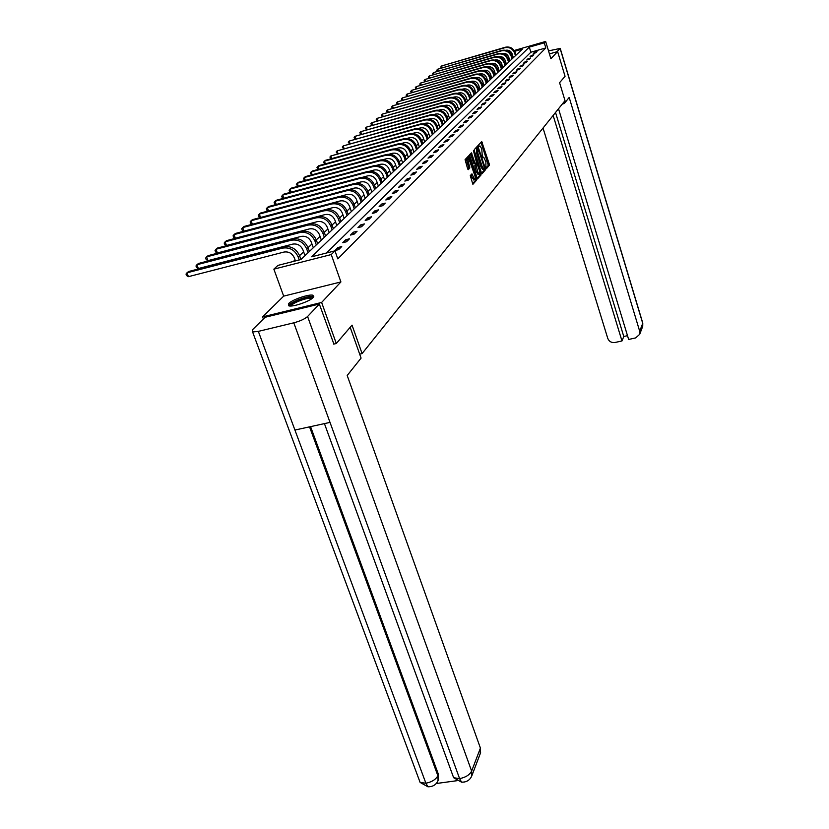 <?xml version="1.0" encoding="UTF-8"?>
<svg xmlns="http://www.w3.org/2000/svg" width="829" height="829" viewBox="0 0 829 829"><rect width="100%" height="100%" fill="white"/><g stroke="black" fill="none" stroke-linecap="round" stroke-linejoin="round"><path stroke-width="1.24" d="M485.898 168.142L486.364 168.753L489.297 165.313L489.193 163.81L481.711 141.541L478.706 144.806L478.768 145.863L479.131 146.505L480.105 145.987L481.763 148.899L482.343 157.023L482.706 157.655L483.68 157.127L485.887 161.79L485.898 168.142M313.217 297.497L312.947 295.238C308.989 293.922 292.171 299.663 288.668 303.528L288.938 305.87C292.958 307.165 309.953 301.3 313.217 297.497M470.261 175.624L472.882 184.328L476.54 180.235L476.447 178.67L468.81 155.707L465.079 159.603L467.618 168.733L468.323 169.634L469.836 167.935L468.54 162.639C467.794 159.821 467.857 158.401 468.717 158.401L474.82 175.396C475.566 178.225 475.504 179.644 474.634 179.644L471.939 173.872L470.261 175.624M263.384 318.978L262.606 316.875L321.621 302.45L336.305 343.507L352.035 325.134L362.086 353.568L565.015 100.651L559.585 82.693L565.057 76.299L557.616 51.574L550.891 58.724L545.658 41.45L544.27 42.828L545.824 47.937L337.807 258.876L334.978 250.845L331.248 254.555L273.86 269.156L277.933 265.394L300.886 259.539L522.363 49.118L514.643 51.336M321.621 302.45L340.906 281.943L331.248 254.555M481.442 172.846L482.105 173.727L485.431 169.831L485.338 168.308L477.753 145.831L474.343 149.541L474.447 151.065L481.442 172.846M481.038 174.971L477.473 178.981L469.867 156.07L469.763 154.515L471.421 152.857L474.82 162.691L475.504 163.582L476.478 162.484L473.452 150.619L480.934 173.437L481.038 174.971L479.825 175.292L477.1 178.473M336.305 343.507L333.672 344.128M557.616 51.574L549.43 53.895M359.672 354.128L362.086 353.568M545.824 47.937L530.871 52.217L326.491 253.011M534.539 52.258L533.306 53.491L535.814 52.776L537.037 51.543L534.539 52.258L534.788 53.066M531.306 55.47L530.052 56.714L532.581 55.999L533.835 54.745L531.306 55.47L531.565 56.289M528.021 58.735L526.736 60.009L529.296 59.284L530.57 58.009L528.021 58.735L528.28 59.574M524.664 62.071L523.358 63.367L525.938 62.631L527.234 61.336L524.664 62.071L524.923 62.921M521.244 65.46L519.918 66.786L522.519 66.051L523.835 64.724L521.244 65.46L521.514 66.33M517.762 68.931L516.405 70.278L519.027 69.532L520.374 68.185L517.762 68.931L518.032 69.812M514.208 72.455L512.819 73.833L515.462 73.087L516.84 71.709L514.208 72.455L514.488 73.366M510.581 76.061L509.161 77.47L511.835 76.714L513.244 75.315L510.581 76.061L510.861 76.983M506.871 79.739L505.431 81.169L508.136 80.413L509.566 78.983L506.871 79.739L507.172 80.682M503.099 83.491L501.628 84.952L504.353 84.185L505.814 82.724L503.099 83.491L503.4 84.454M499.245 87.314L497.742 88.807L500.488 88.04L501.991 86.548L499.245 87.314L499.555 88.299M495.307 91.221L493.773 92.744L496.55 91.978L498.074 90.454L495.307 91.221L495.628 92.226M491.296 95.211L489.721 96.775L492.53 95.988L494.084 94.433L491.296 95.211L491.618 96.247M487.193 99.293L485.587 100.879L488.416 100.091L490.012 98.506L487.193 99.293L487.525 100.34M482.996 103.459L481.359 105.076L484.219 104.288L485.846 102.661L482.996 103.459L483.338 104.527M478.716 107.708L477.038 109.366L479.929 108.568L481.587 106.91L478.716 107.708L479.058 108.806M474.333 112.06L472.623 113.76L475.545 112.951L477.245 111.252L474.333 112.06L474.696 113.179M469.856 116.506L468.105 118.236L471.059 117.428L472.799 115.697L469.856 116.506L470.23 117.656M465.287 121.044L463.494 122.827L466.468 122.008L468.25 120.236L465.287 121.044L465.66 122.226M460.603 125.697L458.769 127.511L461.784 126.692L463.598 124.878L460.603 125.697L460.986 126.91M455.815 130.454L453.94 132.319L456.976 131.479L458.841 129.625L455.815 130.454L456.209 131.697M450.914 135.324L448.997 137.22L452.064 136.391L453.971 134.485L450.914 135.324L451.318 136.588M445.898 140.308L443.929 142.256L447.038 141.407L448.986 139.459L445.898 140.308L446.313 141.604M440.759 145.407L438.748 147.407L441.888 146.546L443.888 144.557L440.759 145.407L441.194 146.743M435.494 150.629L433.443 152.671L436.614 151.821L438.655 149.78L435.494 150.629L435.94 151.997M430.106 155.987L428.002 158.08L431.215 157.209L433.308 155.127L430.106 155.987L430.572 157.386M424.583 161.468L422.427 163.614L425.671 162.743L427.816 160.598L424.583 161.468L425.059 162.909M418.925 167.095L416.707 169.292L419.992 168.411L422.189 166.214L418.925 167.095L419.412 168.567M413.122 172.857L410.842 175.116L414.168 174.225L416.427 171.976L413.122 172.857L413.619 174.37M407.163 178.774L404.832 181.085L408.189 180.194L410.51 177.883L407.163 178.774L407.681 180.328M401.049 184.846L398.656 187.219L402.055 186.318L404.438 183.945L401.049 184.846L401.588 186.442M394.78 191.074L392.324 193.509L395.765 192.608L398.21 190.162L394.78 191.074L395.34 192.711M388.345 197.468L385.817 199.976L389.298 199.053L391.806 196.556L388.345 197.468L388.915 199.157M381.723 204.038L379.133 206.608L382.656 205.685L385.236 203.115L381.723 204.038L382.324 205.779M374.936 210.784L372.273 213.436L375.838 212.504L378.48 209.861L374.936 210.784L375.547 212.576M367.941 217.726L365.206 220.441L368.822 219.509L371.537 216.794L367.941 217.726L368.584 219.571M360.76 224.856L357.941 227.654L361.599 226.711L364.408 223.913L360.76 224.856L361.423 226.763M353.372 232.203L350.47 235.073L354.18 234.12L357.061 231.25L353.372 232.203L354.056 234.151M345.766 239.747L342.781 242.71L346.543 241.757L349.506 238.793L345.766 239.747L346.47 241.767M337.942 247.529L334.864 250.576L338.667 249.612L341.724 246.565L337.942 247.529L338.667 249.612M509.141 58.424L508.332 59.16M505.638 61.698L504.788 62.496M502.063 65.056L501.182 65.885M498.436 68.475L497.504 69.346M494.726 71.968L493.763 72.879L494.581 75.512M490.944 75.522L489.939 76.475M487.089 79.159L486.032 80.154M483.152 82.859L482.053 83.895M479.141 86.641L477.981 87.719M475.038 90.496L473.836 91.625M470.862 94.433L469.597 95.615M466.582 98.454L465.276 99.687M462.219 102.558L460.851 103.843M457.763 106.754L456.333 108.102M453.214 111.034L451.722 112.443M448.562 115.418L447.007 116.879M443.805 119.894L442.178 121.428M438.935 124.474L437.246 126.07M433.961 129.158L432.199 130.816M428.873 133.946L427.028 135.676M423.66 138.847L421.743 140.65M418.334 143.873L416.334 145.749M412.873 149.002L410.79 150.971M407.277 154.267L405.112 156.308M401.557 159.655L399.288 161.79M395.682 165.178L393.329 167.406M389.671 170.847L387.205 173.157M383.495 176.65L380.936 179.064M377.174 182.608L374.501 185.116M370.677 188.711L367.889 191.333M364.014 194.991L361.112 197.716M357.175 201.426L354.149 204.276M350.149 208.038L346.988 211.012M342.926 214.835L339.631 217.934M335.507 221.82L332.066 225.053M327.88 229.001L324.284 232.379M320.025 236.389L316.284 239.913M311.953 243.995L308.046 247.674M303.632 251.819L299.549 255.664M295.072 259.881L293.404 261.446M513.213 57.263L512.301 57.522M340.906 281.943L283.673 296.129L262.606 316.875M283.673 296.129L273.86 269.156M509.099 58.434L508.519 56.559M544.27 42.828L529.306 47.118L311.683 256.783L334.978 250.845M509.13 51.947L510.643 51.512M514.146 50.507L545.658 41.45M511.338 52.279L509.928 52.683M530.871 52.217L529.306 47.118M485.918 168.183L488.105 165.634L488.001 164.132L481.007 142.298M477.525 147.987L477.048 146.598M481.587 173.24L484.229 170.152L484.219 168.95M484.592 168.515L477.981 147.863L477.877 153.189L482.053 166.194L483.68 169.075L485.338 168.308M476.862 148.163L477.981 147.863M483.038 169.24L482.478 169.385L480.841 166.515L476.675 153.51L476.768 148.184M475.369 163.614L474.115 163.924L473.597 163.012L470.551 153.655M476.198 162.795L476.675 164.277M477.784 171.904L479.152 174.318C480.001 174.308 480.064 172.909 479.328 170.121L477.183 164.163L476.043 165.282L477.784 171.904L476.561 172.225L478.426 174.515M475.939 164.474L477.017 164.183M476.561 172.225L474.924 167.147L474.83 165.603L475.805 164.505M479.825 175.292L479.763 173.883M473.908 179.831L472.012 177.541L471.069 174.701M468.219 158.536L467.494 158.733C466.623 158.733 466.561 160.142 467.307 162.971L468.54 162.639M467.794 169.168L468.603 168.256L468.509 166.691L467.307 162.971M468.561 158.349L467.929 156.505M472.52 183.82L475.318 180.556L475.266 179.178M513.338 57.688L512.187 53.958C510.944 50.973 508.788 49.74 505.7 50.258M515.98 55.18L515.223 52.735C513.338 48.217 510.063 46.383 505.4 47.222L441.66 65.947L504.84 47.719C509.514 46.88 512.788 48.724 514.674 53.243L515.431 55.698M441.152 67.874L440.841 66.9L441.66 65.947L442.178 67.574M290.202 306.005C287.601 303.373 310.429 294.761 312.492 297.59L312.678 298.005M311.87 298.637L311.3 298.388C307.632 297.124 291.435 303.248 291.238 305.984M313.797 296.73L313.331 296.564C308.937 295.062 289.622 302.202 288.523 305.735M562.269 104.081L564.311 103.521L569.181 97.418L639.698 331.258L642.724 323.341L560.103 48.445L556.995 51.75M563.875 102.081L564.311 103.521M543.036 128.049L607.761 338.377C609.097 341.548 611.512 342.916 615.004 342.491L621.978 340.947L553.14 115.459M560.103 48.445L548.518 50.89M558.518 108.765L628.651 339.465L635.667 337.911L639.708 334.294L639.698 331.258M555.523 112.495L623.781 336.501L627.491 335.672M623.781 336.501L621.978 340.947M350.18 327.3L361.081 358.097L347.196 375.485L480.416 748.09L480.25 753.634M258.347 331.382L294.927 430.044L330.015 422.396L293.798 322.823L258.347 331.382L252.607 331.963L252.358 329.88L265.083 317.289L319.331 304.046L333.89 344.076M293.798 322.823C300.171 321.103 304.771 318.999 307.59 316.502L319.331 304.046M436.261 783.519L456.893 780.711M310.574 426.634L438.427 774.379L438.209 780.193M452.375 774.255L453.639 777.737L459.608 778.618L461.587 782.193L464.592 781.996M418.842 778.991L420.116 782.431L425.888 783.229L427.93 786.794L430.976 786.566M509.918 60.942L508.757 57.18C507.483 54.144 505.275 52.901 502.136 53.46L502.136 53.46M512.581 58.413L511.814 55.947C509.908 51.388 506.602 49.533 501.908 50.372L437.608 69.232L501.338 50.88C506.042 50.041 509.348 51.895 511.265 56.465L512.032 58.932M437.101 71.201L436.779 70.206L437.608 69.232L438.147 70.9M506.426 64.258L505.244 60.465C503.959 57.398 501.742 56.144 498.571 56.704L498.488 56.735M509.12 61.698L508.343 59.211C506.415 54.61 503.079 52.735 498.343 53.584L433.484 72.589L497.763 54.103C502.509 53.253 505.845 55.139 507.783 59.74L508.55 62.237M432.987 74.579L432.655 73.563L433.484 72.589L434.033 74.278M502.871 67.636L501.68 63.812C500.374 60.714 498.136 59.45 494.934 60.02L494.778 60.061M505.586 65.056L504.809 62.538C502.861 57.895 499.493 56.009 494.706 56.859L429.277 75.999L494.115 57.388C498.913 56.538 502.281 58.434 504.229 63.077L505.016 65.595M428.8 78.03L428.438 76.983L429.277 75.999L429.836 77.729M499.245 71.076L498.042 67.222C496.726 64.092 494.457 62.817 491.234 63.387L490.996 63.46M501.991 68.475L501.203 65.937C499.234 61.253 495.835 59.336 491.006 60.196L424.987 79.48L490.405 60.735C495.234 59.875 498.643 61.792 500.612 66.486L501.41 69.025M424.552 81.543L424.147 80.465L424.987 79.48L425.567 81.252M495.545 74.589L494.322 70.693C492.996 67.543 490.706 66.258 487.452 66.828L487.131 66.921M498.322 71.957L497.524 69.398C495.535 64.672 492.094 62.735 487.224 63.605L420.624 83.035L486.613 64.154C491.493 63.294 494.934 65.222 496.923 69.957L497.732 72.517M420.21 85.118L419.775 84.03L420.624 83.035L421.205 84.827M491.773 78.175L490.54 74.247C489.193 71.056 486.882 69.76 483.608 70.341L483.193 70.455M493.162 73.501L493.773 72.921C491.763 68.154 488.291 66.206 483.38 67.076L416.168 86.651L482.747 67.636C487.68 66.766 491.151 68.724 493.162 73.501L493.98 76.081M415.795 88.765L415.319 87.646L416.168 86.651L416.769 88.485M487.929 81.833L486.685 77.864C485.317 74.651 482.986 73.335 479.67 73.916L479.172 74.061M490.768 79.128L489.949 76.527C487.908 71.709 484.405 69.74 479.452 70.61L411.619 90.34L478.81 71.19C483.784 70.31 487.286 72.289 489.328 77.107L490.146 79.719M411.288 92.485L410.769 91.345L411.619 90.34L412.241 92.216M484.001 85.553L482.737 81.553C481.359 78.309 479.007 76.983 475.659 77.563L475.069 77.729M486.872 82.827L486.043 80.195C483.981 75.335 480.447 73.346 475.442 74.227L406.987 94.102L474.789 74.817C479.804 73.936 483.348 75.926 485.411 80.796L486.25 83.428M406.687 96.288L406.137 95.117L406.987 94.102L407.619 96.019M480.001 89.366L478.716 85.314C477.328 82.04 474.944 80.703 471.566 81.294L470.872 81.491M482.903 86.599L482.063 83.947C479.981 79.035 476.406 77.024 471.349 77.916L402.262 97.946L470.685 78.506C475.753 77.625 479.328 79.636 481.421 84.558L482.26 87.221M402.003 100.154L401.402 98.962L402.262 97.946L402.904 99.894M475.919 93.242L474.623 89.159C473.204 85.853 470.799 84.496 467.39 85.086L466.592 85.314M478.851 90.454L478.001 87.77C475.887 82.817 472.281 80.786 467.183 81.677L397.443 101.863L466.499 82.289C471.618 81.397 475.224 83.428 477.338 88.392L478.198 91.076M397.215 104.112L396.573 102.889L397.443 101.863L398.096 103.863M471.742 97.211L470.426 93.086C469.007 89.75 466.572 88.371 463.131 88.972L462.219 89.231M474.716 94.392L473.856 91.677C471.711 86.672 468.074 84.62 462.914 85.511L392.521 105.863L462.23 86.143C467.39 85.242 471.038 87.304 473.183 92.309L474.043 95.024M392.335 108.143L391.651 106.889L392.521 105.863L393.195 107.905M467.483 101.252L466.157 97.097C464.706 93.718 462.25 92.33 458.779 92.931L457.743 93.221M470.489 98.402L469.618 95.667C467.452 90.61 463.774 88.537 458.572 89.439L387.495 109.946L457.857 90.071C463.069 89.169 466.758 91.252 468.924 96.309L469.805 99.055M387.35 112.267L386.615 110.982L387.495 109.946L388.19 112.029M463.131 105.387L461.784 101.179C460.323 97.781 457.836 96.382 454.333 96.983L453.173 97.304M466.178 102.506L465.287 99.739C463.1 94.63 459.38 92.537 454.126 93.439L382.366 114.112L453.401 94.091C458.665 93.18 462.395 95.283 464.592 100.402L465.473 103.169M382.262 116.464L381.485 115.158L382.366 114.112L383.071 116.236M458.686 109.615L457.318 105.366C455.846 101.926 453.328 100.506 449.795 101.117L448.499 101.48M461.763 106.692L460.872 103.905C458.655 98.744 454.893 96.62 449.587 97.532L377.122 118.36L448.852 98.195C454.168 97.283 457.929 99.407 460.157 104.578L461.048 107.366M377.071 120.765L376.242 119.417L377.122 118.36L377.858 120.547M454.147 113.925L452.758 109.635C451.266 106.164 448.727 104.734 445.152 105.345L443.722 105.739M457.266 110.972L456.354 108.153C454.105 102.941 450.313 100.796 444.945 101.718L371.775 122.713L444.199 102.392C449.567 101.47 453.37 103.625 455.618 108.837L456.53 111.666M371.765 125.148L370.884 123.77L371.775 122.713L372.522 124.941M449.505 118.34L448.106 113.998C446.582 110.495 444.023 109.045 440.406 109.656L438.831 110.102M452.655 115.345L451.743 112.495C449.463 107.231 445.619 105.065 440.209 105.988L366.304 127.158L439.443 106.682C444.862 105.76 448.717 107.925 450.986 113.2L451.909 116.05M366.345 129.635L365.413 128.215L366.304 127.158L367.071 129.438M444.758 122.847L443.339 118.464C441.805 114.92 439.204 113.449 435.557 114.07L433.836 114.557M447.95 119.811L447.018 116.941C444.717 111.614 440.831 109.428 435.36 110.35L360.719 131.687L434.583 111.065C440.054 110.133 443.95 112.329 446.251 117.656L447.194 120.537M360.812 134.215L359.817 132.764L360.719 131.687L361.506 134.029M439.909 127.459L438.468 123.034C436.914 119.449 434.282 117.967 430.603 118.588L428.707 119.107M443.142 124.381L442.199 121.48C439.867 116.101 435.94 113.884 430.406 114.816L354.999 136.329L429.609 115.542C435.142 114.609 439.08 116.827 441.411 122.215L442.365 125.127M355.154 138.909L354.107 137.407L354.999 136.329L355.817 138.723M434.945 132.174L433.484 127.697C431.909 124.07 429.256 122.578 425.526 123.2L423.474 123.77M438.22 129.055L437.266 126.122C434.904 120.692 430.925 118.443 425.339 119.386L349.164 141.075L424.521 120.132C430.116 119.189 434.095 121.438 436.458 126.878L437.422 129.821M349.372 143.697L348.263 142.163L349.164 141.075L350.004 143.521M429.868 136.992L428.386 132.474C426.79 128.806 424.106 127.293 420.344 127.925L418.096 128.547M433.184 133.842L432.22 130.868C429.826 125.386 425.805 123.117 420.158 124.06L343.196 145.925L419.319 124.816C424.966 123.873 428.997 126.143 431.401 131.645L432.365 134.619M343.455 148.598L342.284 147.023L343.196 145.925L344.056 148.432M424.676 141.925L423.173 137.355C421.546 133.656 418.842 132.122 415.028 132.754L412.593 133.428M428.033 138.733L427.049 135.738C424.624 130.184 420.562 127.884 414.852 128.837L337.082 150.888L413.992 129.614C419.712 128.661 423.785 130.961 426.21 136.526L427.204 139.531M337.403 153.603L336.17 151.987L337.082 150.888L337.973 153.458M419.36 146.982L417.837 142.36C416.189 138.619 413.443 137.065 409.599 137.707L406.956 138.433M422.769 143.749L421.764 140.712C419.308 135.096 415.194 132.775 409.433 133.738L330.833 155.966L408.552 134.526C414.324 133.573 418.438 135.904 420.904 141.521L421.909 144.557M331.217 158.743L329.921 157.075L330.833 155.966L331.745 158.598M413.92 152.153L412.365 147.479C410.697 143.697 407.92 142.122 404.034 142.764L401.174 143.552M417.37 148.868L416.355 145.811C413.858 140.132 409.692 137.78 403.868 138.744L325.465 160.318L324.429 161.158L402.967 139.562C408.801 138.598 412.977 140.951 415.474 146.629L416.49 149.707M324.885 163.987L323.517 162.277L324.429 161.158L325.372 163.852M408.345 157.448L406.77 152.723C405.08 148.899 402.272 147.313 398.334 147.956L395.236 148.805M411.837 154.121L410.811 151.023C408.282 145.293 404.065 142.909 398.179 143.873L318.947 165.624L317.88 166.484L397.257 144.712C403.153 143.738 407.371 146.122 409.909 151.873L410.935 154.982M318.409 169.365L316.968 167.603L317.88 166.484L318.854 169.24M402.625 162.878L401.029 158.101C399.319 154.225 396.48 152.619 392.5 153.272L389.143 154.184M406.179 159.51L405.132 156.37C402.562 150.567 398.303 148.153 392.345 149.137L312.264 171.043L311.176 171.924L391.402 149.987C397.371 149.013 401.64 151.427 404.21 157.241L405.257 160.38M311.766 174.878L310.253 173.064L311.176 171.924L312.17 174.764M396.78 168.432L395.153 163.603C393.412 159.686 390.542 158.059 386.521 158.712L382.884 159.696M400.376 165.023L399.309 161.852C396.708 155.976 392.397 153.541 386.376 154.515L305.424 176.608L304.305 177.51L385.402 155.396C391.433 154.412 395.754 156.857 398.366 162.733L399.433 165.914M304.968 180.515L303.383 178.649L304.305 177.51L305.331 180.421M390.78 174.131L389.133 169.251C387.371 165.292 384.449 163.634 380.387 164.297L376.449 165.365M394.428 170.67L393.35 167.458C390.708 161.531 386.335 159.054 380.252 160.038L298.409 182.297L297.269 183.23L379.257 160.94C385.35 159.945 389.734 162.432 392.376 168.37L393.454 171.593M298.015 186.297L296.336 184.38L297.269 183.23L298.326 186.214M384.625 179.976L382.957 175.033C381.164 171.033 378.211 169.354 374.097 170.018L369.838 171.168M388.324 176.463L387.226 173.22C384.552 167.209 380.128 164.712 373.972 165.707L291.217 188.142L290.057 189.085L372.946 166.619C379.122 165.624 383.547 168.142 386.231 174.152L387.33 177.406M290.875 192.224L289.59 191.572L289.114 190.245L290.057 189.085L291.145 192.152M378.314 185.976L376.615 180.971C374.801 176.919 371.806 175.22 367.651 175.893L363.019 177.137M382.076 182.411L380.957 179.126C378.231 173.043 373.755 170.505 367.527 171.51L283.85 194.121L282.658 195.095L366.48 172.453C372.718 171.448 377.205 173.997 379.941 180.08L381.05 183.375M283.559 198.307L282.202 197.603L281.715 196.255L282.658 195.095L283.777 198.245M371.848 192.121L370.117 187.064C368.273 182.96 365.247 181.24 361.04 181.914L355.993 183.261M375.651 188.504L374.521 185.178C371.755 179.033 367.226 176.463 360.916 177.468L276.295 200.255L275.073 201.26L359.848 178.432C366.159 177.427 370.708 180.007 373.475 186.173L374.604 189.499M276.067 204.535L274.617 203.789L274.13 202.431L275.073 201.26L276.233 204.494M365.195 198.432L363.444 193.312C361.568 189.157 358.501 187.427 354.242 188.09L348.719 189.572M369.071 194.763L367.921 191.395C365.112 185.178 360.511 182.567 354.138 183.582L268.544 206.556L267.29 207.582L353.03 184.577C359.423 183.561 364.024 186.173 366.843 192.411L367.993 195.779M268.368 210.939L266.834 210.131L266.337 208.763L267.29 207.582L268.492 210.908M358.377 204.918L356.594 199.737C354.688 195.53 351.579 193.768 347.268 194.442L341.154 196.069M362.304 201.188L361.133 197.789C358.283 191.478 353.631 188.836 347.175 189.862L260.596 213.022L259.301 214.069L346.035 190.877C352.512 189.862 357.175 192.504 360.035 198.825L361.206 202.235M260.482 217.509L258.855 216.649L258.347 215.25L259.301 214.069L260.544 217.488M351.372 211.571L349.558 206.328C347.62 202.069 344.47 200.276 340.108 200.96L332.978 202.856M355.361 207.789L354.17 204.338C351.268 197.965 346.553 195.281 340.025 196.307L252.43 219.654L251.104 220.732L338.854 197.354C345.403 196.328 350.128 199.012 353.03 205.405L354.232 208.856M250.659 223.333L250.151 221.923L251.104 220.732L252.379 224.244L250.659 223.333M344.17 218.41L342.325 213.105C340.356 208.794 337.165 206.981 332.75 207.664L243.985 231.136L242.244 230.193L241.726 228.773L242.679 227.571L331.476 204.007C338.108 202.981 342.895 205.696 345.848 212.172L347.061 215.675M243.985 231.136L242.679 227.571L244.047 226.462L332.667 202.929C339.289 201.903 344.066 204.618 347.009 211.074L348.221 214.566M336.771 225.447L334.895 220.058C332.895 215.695 329.662 213.861 325.186 214.545L235.363 238.203L233.602 237.249L233.073 235.809L234.027 234.597L323.89 210.846C330.605 209.81 335.455 212.576 338.46 219.125L339.693 222.669M235.363 238.203L234.027 234.597L235.426 233.457L325.123 209.737C331.818 208.701 336.667 211.457 339.652 218.006L340.885 221.54M329.165 232.669L327.248 227.219C325.217 222.804 321.942 220.928 317.414 221.623L226.493 245.467L224.721 244.493L224.182 243.032L225.136 241.819L316.087 217.882C322.885 216.835 327.807 219.644 330.864 226.286L332.118 229.871M226.493 245.467L225.136 241.819L226.576 240.648L317.352 216.742C324.139 215.695 329.051 218.493 332.097 225.125L333.351 228.7M321.341 240.109L319.393 234.586C317.32 230.11 313.994 228.213 309.414 228.908L217.374 252.938L215.592 251.943L215.043 250.462L215.996 249.239L308.067 225.115C314.947 224.068 319.942 226.908 323.041 233.643L324.326 237.27M217.374 252.938L215.996 249.239L217.478 248.037L309.362 223.944C316.232 222.897 321.217 225.726 324.315 232.441L325.59 236.068M313.289 247.757L311.3 242.161C309.196 237.622 305.818 235.705 301.176 236.4L208.006 260.627L206.203 259.612L205.633 258.109L206.597 256.876L299.808 232.555C306.782 231.509 311.849 234.389 314.999 241.208L316.305 244.887M208.006 260.627L206.597 256.876L208.12 255.643L301.145 231.353C308.108 230.296 313.155 233.177 316.305 239.985L317.611 243.653M304.999 255.633L302.968 249.964C300.834 245.363 297.404 243.415 292.699 244.12L198.359 268.534L196.535 267.487L195.965 265.974L196.929 264.731L291.311 240.223C298.367 239.166 303.507 242.089 306.72 249.001L308.056 252.731M198.359 268.534L196.929 264.731L198.494 263.456L292.689 238.98C299.735 237.923 304.865 240.845 308.067 247.736L309.393 251.456M295.445 260.928L294.399 258.006C292.212 253.342 288.741 251.363 283.974 252.057L188.432 276.668L186.587 275.601L186.007 274.067L186.971 272.824L282.554 248.12C289.704 247.052 294.927 250.026 298.191 257.031L299.248 259.954M188.432 276.668L186.971 272.824L188.587 271.508L283.974 246.835C291.114 245.778 296.316 248.741 299.58 255.726L300.927 259.498M482.488 157.386L483.193 157.199M478.934 146.246L479.628 146.059M481.172 142.743L482.364 142.422M488.001 164.132L489.193 163.81M488.105 165.634L489.297 165.313M477.224 147.054L478.426 146.723M484.229 170.152L485.431 169.831M476.354 148.64L477.566 148.318M476.675 153.51L477.877 153.189M480.841 166.515L482.053 166.194M470.727 154.111L471.95 153.79M473.597 163.012L474.82 162.691M479.794 173.738L480.934 173.437M474.83 165.603L476.043 165.282M474.924 167.147L476.147 166.826M471.224 175.116L472.457 174.795M472.012 177.541L473.245 177.209M468.509 166.691L469.742 166.37M468.603 168.256L469.836 167.935M468.116 156.961L469.338 156.629M475.307 178.971L476.447 178.67M475.318 180.556L476.54 180.235M515.223 52.735L514.674 53.243M505.4 47.222L504.84 47.719M642.485 326.978L642.672 322.75L560.197 48.32M307.59 316.502L471.628 771.084L480.416 748.09M309.538 426.852L437.878 775.737L438.427 774.379M252.607 331.963L420.116 782.431L427.919 786.773C432.831 786.856 436.209 784.773 438.075 780.545L437.878 775.737C435.774 779.54 431.774 782.037 425.888 783.229L294.927 430.044M330.015 422.396L459.608 778.618C465.597 777.436 469.608 774.928 471.628 771.084L471.846 775.747L470.882 777.716M438.624 779.187L437.038 782.524M511.814 55.947L511.265 56.465M501.908 50.372L501.338 50.88M508.343 59.211L507.783 59.74M498.343 53.584L497.763 54.103M504.809 62.538L504.229 63.077M494.706 56.859L494.115 57.388M501.203 65.937L500.612 66.486M491.006 60.196L490.405 60.735M497.524 69.398L496.923 69.957M487.224 63.605L486.613 64.154M483.38 67.076L482.747 67.636M489.949 76.527L489.328 77.107M479.452 70.61L478.81 71.19M486.043 80.195L485.411 80.796M475.442 74.227L474.789 74.817M482.063 83.947L481.421 84.558M471.349 77.916L470.685 78.506M478.001 87.77L477.338 88.392M467.183 81.677L466.499 82.289M473.856 91.677L473.183 92.309M462.914 85.511L462.23 86.143M469.618 95.667L468.924 96.309M458.572 89.439L457.857 90.071M465.287 99.739L464.592 100.402M454.126 93.439L453.401 94.091M460.872 103.905L460.157 104.578M449.587 97.532L448.852 98.195M456.354 108.153L455.618 108.837M444.945 101.718L444.199 102.392M451.743 112.495L450.986 113.2M440.209 105.988L439.443 106.682M447.018 116.941L446.251 117.656M435.36 110.35L434.583 111.065M442.199 121.48L441.411 122.215M430.406 114.816L429.609 115.542M437.266 126.122L436.458 126.878M425.339 119.386L424.521 120.132M432.22 130.868L431.401 131.645M420.158 124.06L419.319 124.816M427.049 135.738L426.21 136.526M414.852 128.837L413.992 129.614M421.764 140.712L420.904 141.521M409.433 133.738L408.552 134.526M416.355 145.811L415.474 146.629M403.868 138.744L402.967 139.562M410.811 151.023L409.909 151.873M398.179 143.873L397.257 144.712M405.132 156.37L404.21 157.241M392.345 149.137L391.402 149.987M399.309 161.852L398.366 162.733M386.376 154.515L385.402 155.396M393.35 167.458L392.376 168.37M380.252 160.038L379.257 160.94M387.226 173.22L386.231 174.152M373.972 165.707L372.946 166.619M380.957 179.126L379.941 180.08M367.527 171.51L366.48 172.453M374.521 185.178L373.475 186.173M360.916 177.468L359.848 178.432M367.921 191.395L366.843 192.411M354.138 183.582L353.03 184.577M361.133 197.789L360.035 198.825M347.175 189.862L346.035 190.877M354.17 204.338L353.03 205.405M340.025 196.307L338.854 197.354M347.009 211.074L345.848 212.172M332.667 202.929L331.476 204.007M339.652 218.006L338.46 219.125M325.123 209.737L323.89 210.846M332.097 225.125L330.864 226.286M317.352 216.742L316.087 217.882M324.315 232.441L323.041 233.643M309.362 223.944L308.067 225.115M316.305 239.985L314.999 241.208M301.145 231.353L299.808 232.555M308.067 247.736L306.72 249.001M292.689 238.98L291.311 240.223M299.58 255.726L298.191 257.031M283.974 246.835L282.554 248.12M312.947 295.238L313.424 296.595M482.478 169.385L483.68 169.075M474.115 163.924L475.338 163.603M477.939 174.639L479.152 174.318M473.4 179.966L474.634 179.644M642.776 323.082L642.724 326.336L639.708 334.294M324.429 423.609L453.639 777.737L461.587 782.193C466.613 782.265 470.022 780.11 471.846 775.747L480.613 752.68"/></g></svg>
